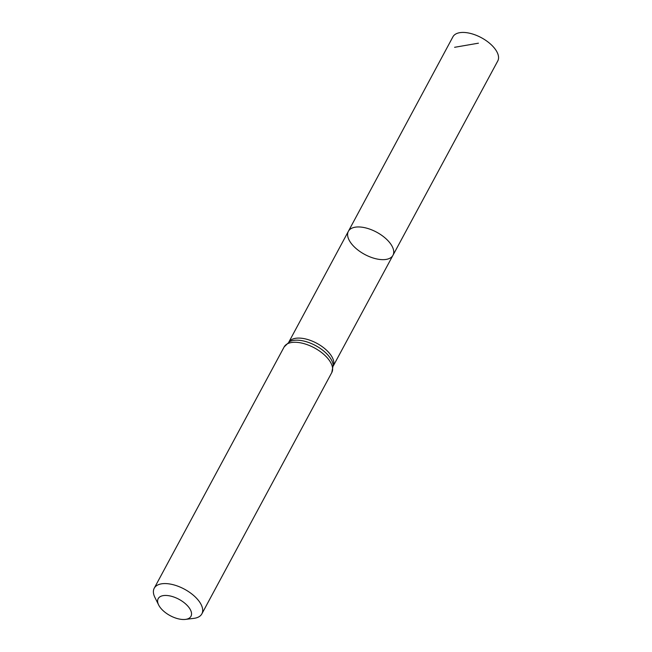<?xml version="1.0" encoding="UTF-8"?>
<svg xmlns="http://www.w3.org/2000/svg" width="652" height="652" viewBox="0 0 652 652"><rect width="100%" height="100%" fill="white"/><g stroke="black" fill="none" stroke-linecap="round" stroke-linejoin="round"><path stroke-width="0.98" d="M348.38 231.305A25.314 12.616 28.3 0 1 376.652 232.193A25.314 12.616 28.3 0 1 392.952 255.307A25.314 12.616 28.3 0 1 373.001 257.956A25.314 12.616 28.3 0 1 350.051 241.737A25.314 12.616 28.3 0 1 348.38 231.305A25.314 12.616 28.3 0 1 376.652 232.193A25.314 12.616 28.3 0 1 392.952 255.307L497.769 60.962A25.469 12.698 28.3 0 0 496.099 50.465A25.469 12.698 28.3 0 0 472.985 34.14A25.469 12.698 28.3 0 0 452.92 36.814L288.844 342.072M159.414 606.327A18.615 9.283 28.3 0 1 158.64 604.958A18.615 9.283 28.3 0 1 166.961 595.504A18.615 9.283 28.3 0 1 188.77 607.248A18.615 9.283 28.3 0 1 185.461 619.4A18.615 9.283 28.3 0 1 159.414 606.327M158.64 604.958L154.883 597.379A27.05 13.48 28.3 0 1 154.231 588.226A27.05 13.48 28.3 0 1 184.434 589.172A27.05 13.48 28.3 0 1 201.859 613.866A27.05 13.48 28.3 0 1 193.848 618.365L185.461 619.4M454.599 47.303L478.421 43.187M288.869 342.055A25.216 12.575 28.3 0 1 316.823 343.302A25.216 12.575 28.3 0 1 333.253 365.951M284.158 346.921A27.05 13.48 28.3 0 1 314.362 347.866A27.05 13.48 28.3 0 1 331.786 372.561L333.188 365.112A26.137 13.024 28.3 0 0 315.592 345.584A26.137 13.024 28.3 0 0 289.602 341.64L284.158 346.921L154.231 588.226M333.253 365.984L392.952 255.307M201.859 613.866L331.786 372.561"/></g></svg>

